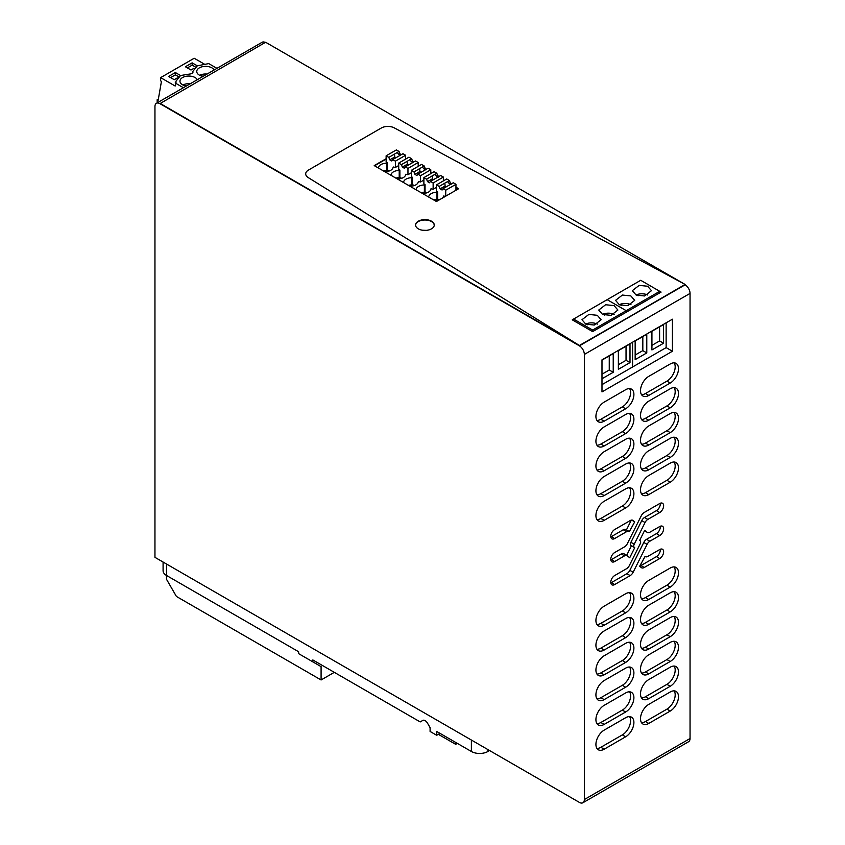 <?xml version="1.0" encoding="UTF-8"?>
<svg xmlns="http://www.w3.org/2000/svg" width="845" height="845" viewBox="0 0 845 845"><rect width="100%" height="100%" fill="white"/><g stroke="black" fill="none" stroke-linecap="round" stroke-linejoin="round"><path stroke-width="1.27" d="M582.902 802.75L688.601 741.72A7.003 4.045 -120 0 0 690.048 738.519L690.048 293.405A7.003 4.045 -120 0 0 685.094 284.828L579.395 345.848L159.906 103.66A7.003 4.045 -120 0 0 156.399 103.312A7.003 4.045 -120 0 0 154.952 106.512L154.952 557.351L579.395 802.401A7.003 4.045 -120 0 0 582.902 802.75A7.003 4.045 -120 0 0 584.349 799.539L584.349 354.435A7.003 4.045 -120 0 0 579.395 345.848L159.906 103.66L265.605 42.25L685.094 284.448L394.288 127.88A9.348 5.397 0 0 0 381.317 128.007L308.446 170.077A9.348 5.397 0 0 0 305.7 173.89A9.348 5.397 0 0 0 308.214 177.577L579.395 345.468L159.906 103.28M265.256 42.451A7.003 4.045 -120 0 0 262.098 42.282L156.399 103.312M625.638 408.779A11.682 6.739 -60 0 0 633.275 398.491A11.682 6.739 -60 0 0 631.479 389.133A11.682 6.739 -60 0 0 625.638 389.714L604.175 402.114A11.682 6.739 -60 0 0 596.549 412.402A11.682 6.739 -60 0 0 598.334 421.761A11.682 6.739 -60 0 0 604.175 421.18L625.638 408.779L622.342 406.878A11.682 6.739 120 0 0 629.588 388.594M648.759 420.229A11.682 6.739 -60 0 1 642.929 420.799A11.682 6.739 -60 0 1 641.133 411.452A11.682 6.739 -60 0 1 648.759 401.153L670.233 388.763A11.682 6.739 -60 0 1 676.074 388.182A11.682 6.739 -60 0 1 677.859 397.541A11.682 6.739 -60 0 1 670.233 407.829L648.759 420.229L645.464 418.317L666.927 405.927A11.682 6.739 120 0 0 674.183 387.644M625.638 433.58A11.682 6.739 -60 0 0 633.275 423.282A11.682 6.739 -60 0 0 631.479 413.923A11.682 6.739 -60 0 0 625.638 414.504L604.175 426.905A11.682 6.739 -60 0 0 596.549 437.192A11.682 6.739 -60 0 0 598.334 446.551A11.682 6.739 -60 0 0 604.175 445.97L625.638 433.58L622.342 431.668A11.682 6.739 120 0 0 629.588 413.385M648.759 445.019A11.682 6.739 -60 0 1 642.929 445.6A11.682 6.739 -60 0 1 641.133 436.242A11.682 6.739 -60 0 1 648.759 425.943L670.233 413.554A11.682 6.739 -60 0 1 676.074 412.973A11.682 6.739 -60 0 1 677.859 422.331A11.682 6.739 -60 0 1 670.233 432.619L648.759 445.019L645.464 443.107L666.927 430.718A11.682 6.739 120 0 0 674.183 412.434M625.638 458.37A11.682 6.739 -60 0 0 633.275 448.072A11.682 6.739 -60 0 0 631.479 438.724A11.682 6.739 -60 0 0 625.638 439.294L604.175 451.695A11.682 6.739 -60 0 0 596.549 461.983A11.682 6.739 -60 0 0 598.334 471.341A11.682 6.739 -60 0 0 604.175 470.76L625.638 458.37L622.342 456.458A11.682 6.739 120 0 0 629.588 438.175M648.759 469.809A11.682 6.739 -60 0 1 642.929 470.39A11.682 6.739 -60 0 1 641.133 461.032A11.682 6.739 -60 0 1 648.759 450.744L670.233 438.344A11.682 6.739 -60 0 1 676.074 437.763A11.682 6.739 -60 0 1 677.859 447.121A11.682 6.739 -60 0 1 670.233 457.42L648.759 469.809L645.464 467.908L666.927 455.508A11.682 6.739 120 0 0 674.183 437.224M625.638 483.16A11.682 6.739 -60 0 0 633.275 472.873A11.682 6.739 -60 0 0 631.479 463.514A11.682 6.739 -60 0 0 625.638 464.085L604.175 476.485A11.682 6.739 -60 0 0 596.549 486.773A11.682 6.739 -60 0 0 598.334 496.131A11.682 6.739 -60 0 0 604.175 495.561L625.638 483.16L622.342 481.249A11.682 6.739 120 0 0 629.588 462.975M648.759 494.6A11.682 6.739 -60 0 1 642.929 495.181A11.682 6.739 -60 0 1 641.133 485.822A11.682 6.739 -60 0 1 648.759 475.534L670.233 463.134A11.682 6.739 -60 0 1 676.074 462.564A11.682 6.739 -60 0 1 677.859 471.911A11.682 6.739 -60 0 1 670.233 482.21L648.759 494.6L645.464 492.698L666.927 480.298A11.682 6.739 120 0 0 674.183 462.014M625.638 507.951A11.682 6.739 -60 0 0 633.275 497.663A11.682 6.739 -60 0 0 631.479 488.304A11.682 6.739 -60 0 0 625.638 488.885L604.175 501.275A11.682 6.739 -60 0 0 596.549 511.563A11.682 6.739 -60 0 0 598.334 520.921A11.682 6.739 -60 0 0 604.175 520.351L625.638 507.951L622.342 506.049A11.682 6.739 120 0 0 629.588 487.766M672.419 351.245L672.419 319.199L601.989 359.854L601.989 391.9L672.419 351.245L666.135 347.622L601.989 384.644M633.159 520.509A5.429 3.137 -60 0 0 632.884 520.33A5.429 3.137 -60 0 0 630.169 520.594L614.674 529.54A5.514 3.179 -60 0 0 611.072 534.399A5.514 3.179 -60 0 0 611.917 538.814A5.514 3.179 -60 0 0 614.674 538.54L626.567 531.674A5.07 2.926 -60 0 1 629.102 531.42A5.07 2.926 -60 0 1 629.356 531.6L634.722 521.84L632.588 520.193M647.84 519.39L659.734 512.524A5.514 3.179 -60 0 0 663.336 507.665A5.514 3.179 -60 0 0 662.491 503.25A5.514 3.179 -60 0 0 659.734 503.525L644.239 512.471A5.429 3.137 -60 0 0 641.249 515.841L627.328 543.705A5.07 2.926 -60 0 1 624.539 546.842L614.674 552.545A5.514 3.179 -60 0 0 611.072 557.404A5.514 3.179 -60 0 0 611.917 561.819A5.514 3.179 -60 0 0 614.674 561.545L624.539 555.841A5.07 2.926 -60 0 1 627.074 555.598A5.07 2.926 -60 0 1 627.328 555.767L629.694 557.774L634.722 547.718L634.225 547.306A3.021 1.743 -60 0 1 634.225 544.201L645.052 522.527A5.07 2.926 -60 0 1 647.84 519.39L644.534 517.489A5.07 2.926 120 0 0 641.746 520.626L630.919 542.3A3.021 1.743 120 0 0 630.919 545.405L631.416 545.817L626.652 555.345M659.734 558.534A5.514 3.179 -60 0 0 663.336 553.676A5.514 3.179 -60 0 0 662.491 549.261A5.514 3.179 -60 0 0 659.734 549.535L647.84 556.401A5.07 2.926 -60 0 1 645.305 556.654A5.07 2.926 -60 0 1 645.052 556.475L639.686 566.235L641.249 567.555A5.429 3.137 -60 0 0 641.524 567.745A5.429 3.137 -60 0 0 644.239 567.481L659.734 558.534L656.428 556.623A5.514 3.179 120 0 0 660.283 549.261M629.852 570.333L633.159 572.234L647.08 544.37A5.07 2.926 -60 0 1 649.858 541.222L659.734 535.529A5.514 3.179 -60 0 0 663.336 530.671A5.514 3.179 -60 0 0 662.491 526.255A5.514 3.179 -60 0 0 659.734 526.53L649.858 532.234A5.07 2.926 -60 0 1 647.323 532.477A5.07 2.926 -60 0 1 647.08 532.308L644.714 530.301L639.686 540.346L640.183 540.768A3.021 1.743 -60 0 1 640.183 543.874L629.356 565.537A5.07 2.926 -60 0 1 626.567 568.685L614.674 575.551A5.514 3.179 -60 0 0 611.072 580.409A5.514 3.179 -60 0 0 611.917 584.824A5.514 3.179 -60 0 0 614.674 584.55L630.169 575.603L626.863 573.692A5.429 3.137 120 0 0 629.852 570.333L643.774 542.458A5.07 2.926 120 0 1 646.562 539.321L656.428 533.617A5.514 3.179 120 0 0 660.283 526.255M633.159 572.234A5.429 3.137 -60 0 1 630.169 575.603M648.759 599.496A11.682 6.739 -60 0 1 642.929 600.066A11.682 6.739 -60 0 1 641.133 590.708A11.682 6.739 -60 0 1 648.759 580.42L670.233 568.03A11.682 6.739 -60 0 1 676.074 567.449A11.682 6.739 -60 0 1 677.859 576.808A11.682 6.739 -60 0 1 670.233 587.095L648.759 599.496L645.464 597.584L666.927 585.184A11.682 6.739 120 0 0 674.183 566.91M625.638 612.836A11.682 6.739 -60 0 0 633.275 602.548A11.682 6.739 -60 0 0 631.479 593.19A11.682 6.739 -60 0 0 625.638 593.771L604.175 606.161A11.682 6.739 -60 0 0 596.549 616.459A11.682 6.739 -60 0 0 598.334 625.818A11.682 6.739 -60 0 0 604.175 625.237L625.638 612.836L622.342 610.935A11.682 6.739 120 0 0 629.588 592.651M648.759 624.286A11.682 6.739 -60 0 1 642.929 624.856A11.682 6.739 -60 0 1 641.133 615.509A11.682 6.739 -60 0 1 648.759 605.21L670.233 592.82A11.682 6.739 -60 0 1 676.074 592.239A11.682 6.739 -60 0 1 677.859 601.598A11.682 6.739 -60 0 1 670.233 611.886L648.759 624.286L645.464 622.374L666.927 609.984A11.682 6.739 120 0 0 674.183 591.701M625.638 637.637A11.682 6.739 -60 0 0 633.275 627.339A11.682 6.739 -60 0 0 631.479 617.98A11.682 6.739 -60 0 0 625.638 618.561L604.175 630.962A11.682 6.739 -60 0 0 596.549 641.249A11.682 6.739 -60 0 0 598.334 650.608A11.682 6.739 -60 0 0 604.175 650.027L625.638 637.637L622.342 635.725A11.682 6.739 120 0 0 629.588 617.441M648.759 649.076A11.682 6.739 -60 0 1 642.929 649.657A11.682 6.739 -60 0 1 641.133 640.299A11.682 6.739 -60 0 1 648.759 630L670.233 617.611A11.682 6.739 -60 0 1 676.074 617.03A11.682 6.739 -60 0 1 677.859 626.388A11.682 6.739 -60 0 1 670.233 636.676L648.759 649.076L645.464 647.164L666.927 634.775A11.682 6.739 120 0 0 674.183 616.491M625.638 662.427A11.682 6.739 -60 0 0 633.275 652.129A11.682 6.739 -60 0 0 631.479 642.781A11.682 6.739 -60 0 0 625.638 643.351L604.175 655.752A11.682 6.739 -60 0 0 596.549 666.04A11.682 6.739 -60 0 0 598.334 675.398A11.682 6.739 -60 0 0 604.175 674.817L625.638 662.427L622.342 660.515A11.682 6.739 120 0 0 629.588 642.232M648.759 673.866A11.682 6.739 -60 0 1 642.929 674.447A11.682 6.739 -60 0 1 641.133 665.089A11.682 6.739 -60 0 1 648.759 654.801L670.233 642.401A11.682 6.739 -60 0 1 676.074 641.82A11.682 6.739 -60 0 1 677.859 651.178A11.682 6.739 -60 0 1 670.233 661.477L648.759 673.866L645.464 671.965L666.927 659.565A11.682 6.739 120 0 0 674.183 641.281M625.638 687.217A11.682 6.739 -60 0 0 633.275 676.929A11.682 6.739 -60 0 0 631.479 667.571A11.682 6.739 -60 0 0 625.638 668.141L604.175 680.542A11.682 6.739 -60 0 0 596.549 690.83A11.682 6.739 -60 0 0 598.334 700.188A11.682 6.739 -60 0 0 604.175 699.607L625.638 687.217L622.342 685.306A11.682 6.739 120 0 0 629.588 667.032M648.759 698.657A11.682 6.739 -60 0 1 642.929 699.237A11.682 6.739 -60 0 1 641.133 689.879A11.682 6.739 -60 0 1 648.759 679.591L670.233 667.191A11.682 6.739 -60 0 1 676.074 666.61A11.682 6.739 -60 0 1 677.859 675.968A11.682 6.739 -60 0 1 670.233 686.267L648.759 698.657L645.464 696.755L666.927 684.355A11.682 6.739 120 0 0 674.183 666.071M625.638 712.008A11.682 6.739 -60 0 0 633.275 701.72A11.682 6.739 -60 0 0 631.479 692.361A11.682 6.739 -60 0 0 625.638 692.942L604.175 705.332A11.682 6.739 -60 0 0 596.549 715.62A11.682 6.739 -60 0 0 598.334 724.978A11.682 6.739 -60 0 0 604.175 724.408L625.638 712.008L622.342 710.106A11.682 6.739 120 0 0 629.588 691.823M648.759 723.447A11.682 6.739 -60 0 1 642.929 724.028A11.682 6.739 -60 0 1 641.133 714.669A11.682 6.739 -60 0 1 648.759 704.381L670.233 691.981A11.682 6.739 -60 0 1 676.074 691.411A11.682 6.739 -60 0 1 677.859 700.769A11.682 6.739 -60 0 1 670.233 711.057L648.759 723.447L645.464 721.545L666.927 709.145A11.682 6.739 120 0 0 674.183 690.861M625.638 736.798A11.682 6.739 -60 0 0 633.275 726.51A11.682 6.739 -60 0 0 631.479 717.151A11.682 6.739 -60 0 0 625.638 717.732L604.175 730.122A11.682 6.739 -60 0 0 596.549 740.421A11.682 6.739 -60 0 0 598.334 749.769A11.682 6.739 -60 0 0 604.175 749.198L625.638 736.798L622.342 734.896A11.682 6.739 120 0 0 629.588 716.613M648.759 395.439A11.682 6.739 -60 0 1 642.929 396.009A11.682 6.739 -60 0 1 641.133 386.651A11.682 6.739 -60 0 1 648.759 376.363L670.233 363.973A11.682 6.739 -60 0 1 676.074 363.392A11.682 6.739 -60 0 1 677.859 372.751A11.682 6.739 -60 0 1 670.233 383.038L648.759 395.439L645.464 393.527L666.927 381.137A11.682 6.739 120 0 0 674.183 362.854M641.513 673.074A11.682 6.739 120 0 0 645.464 671.965M641.513 419.437A11.682 6.739 120 0 0 645.464 418.317M641.513 598.704A11.682 6.739 120 0 0 645.464 597.584M596.919 445.188A11.682 6.739 120 0 0 600.869 444.069L622.342 431.668M596.919 748.406A11.682 6.739 120 0 0 600.869 747.286L622.342 734.896M641.513 444.227A11.682 6.739 120 0 0 645.464 443.107M596.919 624.444A11.682 6.739 120 0 0 600.869 623.325L622.342 610.935M596.919 469.978A11.682 6.739 120 0 0 600.869 468.859L622.342 456.458M596.919 698.826A11.682 6.739 120 0 0 600.869 697.706L622.342 685.306M641.513 469.017A11.682 6.739 120 0 0 645.464 467.908M641.513 623.494A11.682 6.739 120 0 0 645.464 622.374M596.919 494.769A11.682 6.739 120 0 0 600.869 493.649L622.342 481.249M641.513 722.665A11.682 6.739 120 0 0 645.464 721.545M641.513 493.818A11.682 6.739 120 0 0 645.464 492.698M596.919 649.235A11.682 6.739 120 0 0 600.869 648.126L622.342 635.725M596.919 519.559A11.682 6.739 120 0 0 600.869 518.439L622.342 506.049M641.513 697.875A11.682 6.739 120 0 0 645.464 696.755M641.513 648.284A11.682 6.739 120 0 0 645.464 647.164M626.05 529.688A5.07 2.926 120 0 0 625.796 529.519A5.07 2.926 120 0 0 623.261 529.762L626.567 531.674M634.722 521.84L631.669 520.076M626.441 529.889L631.31 520.14M610.819 536.902A5.514 3.179 120 0 0 611.368 536.628L623.261 529.762M641.513 394.647A11.682 6.739 120 0 0 645.464 393.527M644.534 517.489L656.428 510.623A5.514 3.179 120 0 0 660.283 503.25M610.819 559.908A5.514 3.179 120 0 0 611.368 559.633L621.244 553.94A5.07 2.926 120 0 1 623.779 553.686L627.074 555.598M634.722 547.718L631.416 545.817M596.919 674.035A11.682 6.739 120 0 0 600.869 672.916L622.342 660.515M639.792 566.034A5.429 3.137 120 0 0 640.932 565.569L656.428 556.623M596.919 723.616A11.682 6.739 120 0 0 600.869 722.496L622.342 710.106M610.819 582.913A5.514 3.179 120 0 0 611.368 582.638L626.863 573.692M596.919 420.387A11.682 6.739 120 0 0 600.869 419.268L622.342 406.878M573.48 319.516L572.593 320.033L573.48 319.516M660.758 292.286L659.829 291.747L660.758 292.286M386.133 159.092L374.536 165.789L386.133 159.092M458.275 188.921L455.962 187.59L458.275 188.921M434.245 225.214A9.348 5.397 0 0 0 431.52 221.591A9.348 5.397 0 0 0 421.486 220.387A9.348 5.397 0 0 0 415.571 225.214A9.348 5.397 0 0 1 421.486 220.387A9.348 5.397 0 0 1 431.52 221.591A9.348 5.397 0 0 1 434.245 225.214M573.575 319.083L572.266 319.843L592.641 331.61L661.086 292.095L640.711 280.297L607.143 299.669L626.208 310.675L626.409 312.111L626.208 310.675L607.143 299.669L573.586 319.051L592.651 330.057L592.852 331.483M632.578 366.994L632.578 342.193L632.578 366.994M630 362.6L618.371 369.318L618.371 350.654L630 343.936L630 362.6L626.039 360.308L618.371 364.734M601.989 360.118L613.227 353.632L613.227 372.286L601.989 378.771M573.586 319.051L573.28 320.424M659.966 292.74L659.765 291.303L592.651 330.057M611.03 315.354L602.591 314.467L598.756 310.041L605.633 304.739L614.072 305.615L617.906 310.041L611.03 315.354M594.246 325.04L585.817 324.153L581.973 319.727L588.859 314.424L597.288 315.301L601.133 319.727L594.246 325.04M626.039 346.228L626.039 360.308M609.256 355.914L609.256 370.004L613.227 372.286M609.256 370.004L601.989 374.198M666.135 347.612L666.135 322.822M663.568 343.228L651.928 349.936L651.928 331.282L663.568 324.564L663.568 343.228L659.596 340.936L651.928 345.362M646.784 352.914L635.155 359.632L635.155 340.968L646.784 334.25L646.784 352.914L642.823 350.622L635.155 355.048M644.587 295.972L636.158 295.095L632.313 290.669L639.2 285.367L647.629 286.244L651.474 290.669L644.587 295.972M627.814 305.658L619.374 304.781L615.54 300.355L622.416 295.053L630.856 295.93L634.69 300.355L627.814 305.658M659.596 326.857L659.596 340.936M642.823 336.542L642.823 350.622M378.306 167.965L378.37 167.933C378.94 165.081 381.686 163.486 386.63 163.159L387.285 162.779L386.133 162.113L386.133 155.818L396.368 149.914L399.051 151.456L400.002 153.917L401.291 154.656M438.301 200.445L435.259 200.846M436.474 187.326L433.136 189.248L430.992 188.773C430.422 191.625 427.665 193.22 422.732 193.547L422.669 193.579M423.884 180.059L420.546 181.981L418.402 181.506C417.842 184.358 415.085 185.953 410.142 186.28L410.089 186.312M411.304 172.792L407.966 174.725L405.822 174.239C405.251 177.091 402.505 178.686 397.562 179.013L397.499 179.045M398.713 165.525L395.386 167.458L393.231 166.983C392.671 169.834 389.915 171.419 384.971 171.746L384.919 171.778M383.313 170.848A8.471 4.89 0 0 1 386.63 170.415L386.63 163.159M386.63 170.415L387.285 170.025L387.285 162.779M445.421 196.346L443.572 196.04L442.949 197.762M433.654 199.916A8.471 4.89 0 0 1 436.971 199.473L437.625 199.093L437.625 191.847L436.474 191.181L436.474 184.886L446.709 178.971L449.392 180.524L450.343 182.974L451.631 183.724M436.971 199.473L436.971 192.227A8.471 4.89 0 0 0 428.711 196.991M436.971 192.227L437.625 191.847M421.063 192.649A8.471 4.89 0 0 1 424.38 192.206L425.046 191.826L425.046 184.58L423.884 183.914L423.884 177.619L434.129 171.704L436.802 173.257L437.763 175.707L439.041 176.457M424.38 192.206L424.38 184.96A8.471 4.89 0 0 0 416.12 189.734M424.38 184.96L425.046 184.58M408.484 185.382A8.471 4.89 0 0 1 411.8 184.939L412.455 184.559L412.455 177.313L411.304 176.647L411.304 170.352L421.539 164.437L424.222 165.99L425.172 168.451L426.461 169.19M411.8 184.939L411.8 177.693A8.471 4.89 0 0 0 403.54 182.467M411.8 177.693L412.455 177.313M395.893 178.115A8.471 4.89 0 0 1 399.21 177.672L399.875 177.292L399.875 170.046L398.713 169.38L398.713 163.085L408.959 157.181L411.642 158.723L412.592 161.184L413.87 161.923M399.21 177.672L399.21 170.426A8.471 4.89 0 0 0 390.96 175.2M399.21 170.426L399.875 170.046M204.332 64.104L194.192 58.252L160.635 77.624L160.635 80.867L161.448 81.342L158.152 100.28L157.159 99.71L158.374 99.013M216.954 68.35L208.726 63.597L197.318 65.825L192.776 71.487L192.945 72.702L190.938 73.853L180.534 75.522L175.992 81.173L175.168 86.021L160.635 77.624M157.159 102.868L157.159 99.71M177.292 77.93L174.228 79.694L168.609 76.451L175.38 72.543L180.534 75.522M194.075 68.234L191.002 70.008L185.393 66.766L192.164 62.857L197.308 65.836M183.397 87.722L175.168 82.968M186.249 86.074A8.873 5.123 180 0 1 179.964 81.173A8.873 5.123 180 0 1 189.924 76.092A8.873 5.123 180 0 1 197.329 79.683M203.032 76.388A8.873 5.123 180 0 1 196.748 71.487A8.873 5.123 180 0 1 206.698 66.396A8.873 5.123 180 0 1 214.112 69.987M170.595 77.603L175.38 74.835L175.38 72.543M175.38 74.835L178.601 76.694M187.368 67.906L192.164 65.149L192.164 62.857M192.164 65.149L195.385 67.008M438.354 734.326L455.835 744.413L455.835 742.501M489.551 750.529L487.903 751.49A11.682 6.739 180 0 1 471.383 751.49L436.707 731.464L436.707 735.277L430.094 731.464L430.094 727.651L427.475 723.109A4.669 2.693 60 0 0 422.806 720.415L420.187 721.926L312.84 659.945L312.84 661.857L321.089 666.62L306.893 658.424M456.944 743.146L455.835 744.413M436.707 735.277L440.002 733.365M334.303 672.345L321.089 679.971L176.415 596.443L166.507 579.279L166.507 575.466L298.634 651.748L298.634 653.65L312.84 661.857M166.507 564.027L166.507 575.466A11.682 6.739 180 0 1 163.085 570.702L163.085 562.052M321.089 679.971L321.089 666.62M422.521 230.231L426.229 230.358M685.094 284.828L579.395 345.468L308.214 177.577A9.348 5.397 0 0 1 305.7 173.89A9.348 5.397 0 0 1 308.446 170.077L381.317 128.007A9.348 5.397 0 0 1 394.288 127.88L685.094 284.448L579.395 345.848M431.52 221.21A9.348 5.397 0 0 0 421.338 220.038A9.348 5.397 0 0 0 415.571 225.023A9.348 5.397 0 0 0 418.307 228.837A9.348 5.397 0 0 0 428.489 230.009A9.348 5.397 0 0 0 434.256 225.023A9.348 5.397 0 0 0 431.52 221.21M386.133 158.712L374.208 165.599L436.442 201.522L458.603 188.731L455.962 187.199M444.206 180.418L443.371 179.943M431.626 173.151L430.792 172.676M419.036 165.884L418.201 165.409M406.456 158.617L405.621 158.142M389.08 171.07L387.285 170.025M395.386 167.458L395.386 161.163L392.703 159.61L391.753 160.972L389.767 159.832L388.816 157.371L386.133 155.818M388.816 157.371L399.051 151.456M405.621 159.103L405.621 155.248L402.938 153.706L392.703 159.61M395.386 161.163L405.621 155.248M389.767 159.832L394.773 156.938L394.583 155.015M395.861 157.793A3.274 1.891 180 0 1 394.773 156.938M400.678 155.343A3.274 1.891 0 0 0 398.956 154.519L397.161 152.544M398.956 154.519L400.002 153.917M414.251 185.594L412.455 184.559M420.546 181.981L420.546 175.697L417.874 174.144L416.912 175.506L414.937 174.355L413.987 171.905L411.304 170.352M413.987 171.905L424.222 165.99M430.792 173.637L430.792 169.782L428.109 168.229L417.874 174.144M420.546 175.697L430.792 169.782M414.937 174.355L419.944 171.461L419.754 169.623M421.032 172.327A3.274 1.891 180 0 1 419.944 171.461M425.848 169.877A3.274 1.891 0 0 0 424.127 169.053L422.331 167.078M424.127 169.053L425.172 168.451M426.841 192.861L425.046 191.826M433.136 189.248L433.136 182.964L430.454 181.411L429.503 182.773L427.517 181.622L426.567 179.172L423.884 177.619M426.567 179.172L436.802 173.257M443.371 180.904L443.371 177.049L440.699 175.496L430.454 181.411M433.136 182.964L443.371 177.049M427.517 181.622L432.534 178.728L432.344 176.89M433.612 179.594A3.274 1.891 180 0 1 432.534 178.728M438.439 177.144A3.274 1.891 0 0 0 436.707 176.32L434.921 174.345M436.707 176.32L437.763 175.707M439.136 199.969L437.625 199.093M445.716 196.167L445.716 190.22L443.044 188.678L442.083 190.03L440.108 188.889L439.157 186.428L436.474 184.886M439.157 186.428L449.392 180.524M455.962 190.252L455.962 184.316L453.279 182.763L443.044 188.678M445.716 190.22L455.962 184.316M440.108 188.889L445.114 185.995L444.924 184.157M446.202 186.851A3.274 1.891 180 0 1 445.114 185.995M451.019 184.411A3.274 1.891 0 0 0 449.297 183.587L447.501 181.612M449.297 183.587L450.343 182.974M401.671 178.327L399.875 177.292M407.966 174.725L407.966 168.43L405.283 166.877L404.332 168.239L402.347 167.088L401.396 164.638L398.713 163.085M401.396 164.638L411.642 158.723M418.201 166.37L418.201 162.515L415.529 160.972L405.283 166.877M407.966 168.43L418.201 162.515M402.347 167.088L407.364 164.194L407.174 162.356M408.441 165.06A3.274 1.891 180 0 1 407.364 164.194M413.268 162.61A3.274 1.891 0 0 0 411.547 161.786L409.751 159.811M411.547 161.786L412.592 161.184M183.629 85.324L183.629 84.648L186.027 86.032M190.283 83.75A8.873 5.123 0 0 0 183.629 84.648M200.413 75.638L200.413 74.962L202.811 76.346M207.067 74.064A8.873 5.123 0 0 0 200.413 74.962M597.436 324.089L594.12 323.065A9.126 5.271 0 0 0 586.166 323.867L587.824 324.829M647.777 295.032A9.126 5.271 0 0 0 644.46 294.007A9.126 5.271 0 0 0 636.507 294.81L638.165 295.761M630.993 304.718A9.126 5.271 0 0 0 627.687 303.693A9.126 5.271 0 0 0 619.723 304.496L621.381 305.446M614.22 314.403L610.903 313.379A9.126 5.271 0 0 0 602.95 314.182L604.608 315.132M690.048 293.405L584.349 354.435M690.048 738.519L584.349 799.539M666.927 659.565L670.233 661.477M666.927 405.927L670.233 407.829M666.927 585.184L670.233 587.095M604.175 445.97L600.869 444.069M604.175 749.198L600.869 747.286M666.927 430.718L670.233 432.619M604.175 625.237L600.869 623.325M604.175 470.76L600.869 468.859M604.175 699.607L600.869 697.706M666.927 455.508L670.233 457.42M666.927 609.984L670.233 611.886M604.175 495.561L600.869 493.649M666.927 709.145L670.233 711.057M666.927 480.298L670.233 482.21M604.175 650.027L600.869 648.126M604.175 520.351L600.869 518.439M666.927 684.355L670.233 686.267M666.927 634.775L670.233 636.676M614.674 538.54L611.368 536.628M666.927 381.137L670.233 383.038M656.428 510.623L659.734 512.524M611.368 559.633L614.674 561.545M624.539 555.841L621.244 553.94M634.225 547.306L630.919 545.405M630.919 542.3L634.225 544.201M645.052 522.527L641.746 520.626M604.175 674.817L600.869 672.916M640.932 565.569L644.239 567.481M604.175 724.408L600.869 722.496M611.368 582.638L614.674 584.55M647.08 544.37L643.774 542.458M646.562 539.321L649.858 541.222M659.734 535.529L656.428 533.617M604.175 421.18L600.869 419.268M471.383 740.04L471.383 751.49M487.903 751.49L487.903 749.578M625.796 529.519L629.102 531.42M175.992 82.493L175.992 81.173M192.776 72.797L192.776 71.487"/></g></svg>
